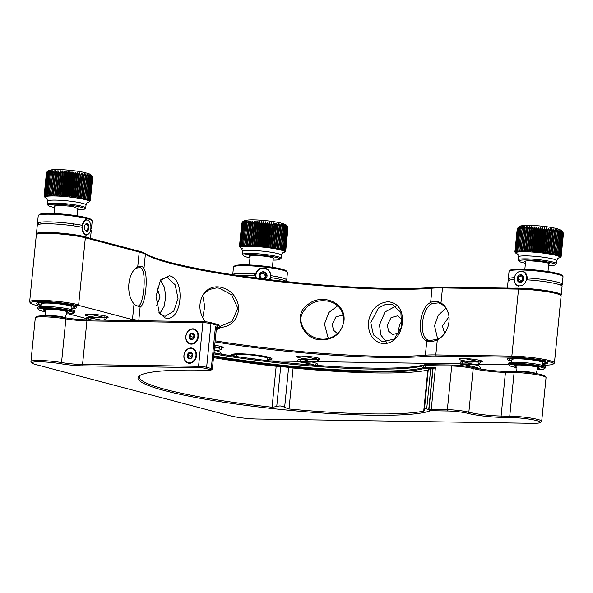 <?xml version="1.0" encoding="UTF-8"?>
<svg xmlns="http://www.w3.org/2000/svg" width="593" height="593" viewBox="0 0 593 593"><rect width="100%" height="100%" fill="white"/><g stroke="black" fill="none" stroke-linecap="round" stroke-linejoin="round"><path stroke-width="0.89" d="M514.887 371.537L514.101 372.515A20.34 2.357 5.7 0 1 545.931 377.326L544.9 376.081A19.176 2.224 -174.3 0 0 514.887 371.537L506.237 371.403A24.409 2.824 5.7 0 1 472.376 367.393A14.336 1.66 -174.3 0 0 452.496 365.043L426.471 364.636A4.648 0.541 -174.3 0 0 424.729 364.747A141.015 16.337 5.7 0 1 213.962 352.917M216.927 324.252L217.757 325.416A9.688 1.119 5.7 0 1 219.477 326.12L218.439 324.868A8.524 0.986 -174.3 0 0 216.927 324.252L210.159 322.466A4.648 0.541 -174.3 0 0 203.71 321.702L87.697 319.894A20.533 2.379 5.7 0 1 65.423 317.804A19.176 2.224 -174.3 0 0 36.729 316.61L35.469 317.626A20.34 2.357 5.7 0 1 65.905 318.893L65.423 317.804M545.931 377.326A20.34 2.357 5.7 0 1 546.042 377.615L541.691 421.267A20.34 2.357 5.7 0 0 530.846 418.072A20.34 2.357 5.7 0 0 509.75 416.16L501.1 416.027L501.648 417.353L510.299 417.487L509.75 416.16L514.101 372.515L505.451 372.374A23.246 2.691 5.7 0 1 473.207 368.557L472.376 367.393M510.299 417.487A19.176 2.224 5.7 0 1 531.172 419.451A19.176 2.224 5.7 0 1 540.26 422.542A19.176 2.224 5.7 0 1 532.366 423.306L257.11 419.014A19.176 2.224 5.7 0 1 230.507 415.863L35.498 364.465A19.176 2.224 5.7 0 1 32.089 363.072L31.051 361.826A20.34 2.357 5.7 0 1 30.947 361.537L35.298 317.885A20.34 2.357 5.7 0 1 35.469 317.626M203.71 321.702L202.925 322.674L86.919 320.865A19.369 2.246 5.7 0 1 65.905 318.893L61.546 362.545A20.34 2.357 5.7 0 0 41.288 360.522A20.34 2.357 5.7 0 0 30.947 361.537M199.122 367.653A4.648 0.541 5.7 0 1 205.571 368.416L206.631 367.282L210.989 323.63L217.757 325.416L217.564 327.329L215.459 326.773L211.293 368.512L206.631 367.282A5.811 0.675 5.7 0 0 198.566 366.326L82.56 364.517L83.116 365.844L199.122 367.653L198.566 366.326L202.925 322.674A5.811 0.675 5.7 0 1 210.989 323.63L210.159 322.466M219.477 326.12A9.688 1.119 5.7 0 1 219.529 326.254L219.336 328.166A9.688 1.119 5.7 0 1 219.262 328.292L218.417 328.974A8.91 1.03 5.7 0 1 216.319 329.308M424.729 364.747L423.506 365.748A139.859 16.196 5.7 0 1 213.865 353.902M213.673 355.815A139.859 16.196 5.7 0 0 423.313 367.66L423.506 365.748A5.811 0.675 5.7 0 1 425.692 365.607L426.471 364.636M452.496 365.043L451.71 366.014L425.692 365.607L425.5 367.519A5.811 0.675 5.7 0 0 423.313 367.66L423.973 368.527A140.63 16.285 5.7 0 1 213.584 356.689M501.648 417.353A24.409 2.824 5.7 0 1 467.795 413.343L468.848 412.209A15.5 1.794 5.7 0 0 447.352 409.667L431.244 409.415L431.8 410.734L447.908 410.986L447.352 409.667L451.71 366.014A15.5 1.794 5.7 0 1 473.207 368.557L468.848 412.209A23.246 2.691 5.7 0 0 501.1 416.027L505.451 372.374L506.237 371.403M541.691 421.267A20.34 2.357 5.7 0 1 541.52 421.527L540.26 422.542M87.697 319.894L86.919 320.865L82.56 364.517A19.369 2.246 5.7 0 1 61.546 362.545L60.842 363.754A19.176 2.224 5.7 0 0 40.784 361.812A19.176 2.224 5.7 0 0 32.089 363.072M215.459 326.773L216.86 328.085L217.564 327.329A9.688 1.119 5.7 0 1 219.336 328.166M435.41 367.675L425.5 367.519L425.87 368.401L433.424 368.52L435.41 367.675L431.244 409.415A5.811 0.675 5.7 0 0 428.961 409.585A147.605 17.093 5.7 0 1 428.732 409.674L432.816 368.698A147.605 17.093 -174.3 0 0 433.053 368.609L428.961 409.585L429.969 410.875A148.769 17.234 5.7 0 1 259.23 407.05A148.769 17.234 5.7 0 1 139.192 375.984A148.769 17.234 5.7 0 1 208.869 370.284A4.648 0.541 -174.3 0 0 211.049 370.106A4.648 0.541 -174.3 0 0 210.233 369.647L211.293 368.512A5.811 0.675 5.7 0 1 212.353 369.016A5.811 0.675 5.7 0 1 212.309 369.091L211.049 370.106M83.116 365.844A20.533 2.379 5.7 0 1 60.842 363.754M216.423 327.966A5.811 0.675 5.7 0 1 216.445 328.04L212.353 369.016M205.571 368.416L210.233 369.647M216.86 328.085A8.91 1.03 5.7 0 1 218.417 328.974M423.973 368.527A5.033 0.586 5.7 0 1 425.87 368.401M433.424 368.52A5.811 0.675 -174.3 0 0 433.053 368.609M447.908 410.986A14.336 1.66 5.7 0 1 467.795 413.343M431.8 410.734A4.648 0.541 -174.3 0 0 429.969 410.875M213.495 357.638A147.605 17.093 -174.3 0 0 276.175 366.259L272.083 407.228A147.605 17.093 5.7 0 1 139.259 376.851A147.605 17.093 5.7 0 1 139.911 375.488M424.388 410.223L428.279 369.461A9.688 1.119 5.7 0 1 430.688 368.965A9.688 1.119 -174.3 0 0 432.816 368.698M276.175 366.259A9.688 1.119 -174.3 0 0 280.711 366.63A9.688 1.119 5.7 0 1 288.621 367.445A9.688 1.119 -174.3 0 0 293.098 368.001A147.605 17.093 -174.3 0 0 427.812 370.099A9.688 1.119 -174.3 0 0 428.228 369.973M272.083 407.228L276.723 406.583C279.511 405.538 282.149 405.812 284.633 407.398L288.621 367.445M428.732 409.674L426.701 408.918C424.966 407.814 424.188 408.028 424.366 409.57L423.728 411.075A147.605 17.093 -174.3 0 1 289.013 408.97L284.633 407.398M66.46 313.008A12.594 1.46 -174.3 0 0 68.425 312.252A12.594 1.46 -174.3 0 0 66.186 311.332A12.594 1.46 -174.3 0 0 52.94 309.457A12.594 1.46 -174.3 0 0 43.541 309.768A12.594 1.46 -174.3 0 0 45.32 310.902M45.424 311.777A17.627 2.038 5.7 0 1 41.651 310.954A17.627 2.038 5.7 0 1 38.523 309.672A17.627 2.038 5.7 0 1 56.172 309.146A17.627 2.038 5.7 0 1 73.362 313.156A17.627 2.038 5.7 0 1 66.179 313.853M73.362 313.156L74.207 312.474A18.405 2.135 -174.3 0 0 74.355 312.237A18.405 2.135 -174.3 0 0 70.982 310.643A18.405 2.135 -174.3 0 0 50.59 307.826A18.405 2.135 -174.3 0 0 37.73 308.582A18.405 2.135 -174.3 0 0 37.833 308.842L38.523 309.672M74.355 312.237L74.466 311.088A18.405 2.135 -174.3 0 0 71.101 309.494A18.405 2.135 -174.3 0 0 50.702 306.677A18.405 2.135 -174.3 0 0 37.848 307.433L37.73 308.582M41.006 305.039A18.405 2.135 5.7 0 1 38.226 303.609A18.405 2.135 5.7 0 1 51.087 302.853A18.405 2.135 5.7 0 1 71.479 305.669A18.405 2.135 5.7 0 1 74.851 307.263A18.405 2.135 5.7 0 1 71.842 308.115M77.772 305.766A26.151 3.032 5.7 0 0 47.351 301.681A26.151 3.032 5.7 0 0 30.658 303.208A26.151 3.032 5.7 0 0 35.306 305.099L40.85 306.566L41.117 303.89A15.5 1.794 5.7 0 1 51.947 303.26A15.5 1.794 5.7 0 1 69.122 305.632A15.5 1.794 5.7 0 1 71.961 306.974L71.694 309.657M92.071 220.633L91.211 219.595A26.151 3.032 -174.3 0 0 86.563 217.698A26.151 3.032 -174.3 0 0 59.041 213.791A26.151 3.032 -174.3 0 0 39.523 214.436L38.471 215.281A27.122 3.143 5.7 0 1 58.714 214.614A27.122 3.143 5.7 0 1 87.253 218.669A27.122 3.143 5.7 0 1 87.623 218.765A27.122 3.143 5.7 0 1 92.071 220.633A27.122 3.143 5.7 0 1 92.219 221.019L91.455 228.676A27.122 3.143 5.7 0 1 90.751 229.283M36.692 234.317A27.122 3.143 5.7 0 1 36.432 233.82L38.248 215.63A27.122 3.143 5.7 0 1 38.471 215.281M90.899 227.942A27.122 3.143 5.7 0 1 91.455 228.676M90.484 238.379L91.263 230.588A27.122 3.143 -174.3 0 0 90.647 229.817M36.432 233.82A27.122 3.143 5.7 0 1 55.379 232.708A27.122 3.143 5.7 0 1 85.436 236.852A27.122 3.143 5.7 0 1 88.787 237.934M82.071 227.275A27.122 3.143 -174.3 0 0 38.345 224.465L38.538 222.553A27.122 3.143 5.7 0 1 81.767 225.258M43.274 223.843L38.538 222.553M261.016 359.84A18.405 2.135 -174.3 0 0 250.461 358.483M266.983 360.566L267.198 358.424A15.5 1.794 5.7 0 0 264.359 357.082A15.5 1.794 5.7 0 0 247.185 354.71A15.5 1.794 5.7 0 0 236.355 355.348L236.244 356.489A18.405 2.135 5.7 0 1 233.464 355.059A18.405 2.135 5.7 0 1 246.325 354.303A18.405 2.135 5.7 0 1 266.717 357.119A18.405 2.135 5.7 0 1 270.089 358.713A18.405 2.135 5.7 0 1 267.08 359.573M287.308 272.091L286.441 271.045A26.151 3.032 -174.3 0 0 281.801 269.148A26.151 3.032 -174.3 0 0 254.278 265.249A26.151 3.032 -174.3 0 0 234.754 265.886L233.709 266.739A27.122 3.143 5.7 0 1 264.085 267.006A27.122 3.143 5.7 0 1 282.49 270.119A27.122 3.143 5.7 0 1 287.308 272.091A27.122 3.143 5.7 0 1 287.457 272.469L286.693 280.126A27.122 3.143 5.7 0 1 285.3 280.956M232.73 274.67L233.486 267.087A27.122 3.143 5.7 0 1 233.709 266.739M270.853 275.656A27.122 3.143 5.7 0 1 281.727 277.776A27.122 3.143 5.7 0 1 286.693 280.126M286.278 281.579A27.122 3.143 -174.3 0 0 281.534 279.696A27.122 3.143 -174.3 0 0 270.838 277.598M255.501 275.834A27.122 3.143 -174.3 0 0 237.348 275.367M232.738 274.67A27.122 3.143 5.7 0 1 255.375 273.892M537.265 368.764A12.594 1.46 -174.3 0 0 539.23 368.001A12.594 1.46 -174.3 0 0 536.991 367.089A12.594 1.46 -174.3 0 0 523.745 365.206A12.594 1.46 -174.3 0 0 514.346 365.518A12.594 1.46 -174.3 0 0 516.125 366.652M516.229 367.527A17.627 2.038 5.7 0 1 512.456 366.704A17.627 2.038 5.7 0 1 509.328 365.429A17.627 2.038 5.7 0 1 526.969 364.895A17.627 2.038 5.7 0 1 544.166 368.905A17.627 2.038 5.7 0 1 536.984 369.602M544.166 368.905L545.011 368.223A18.405 2.135 -174.3 0 0 545.16 367.994A18.405 2.135 -174.3 0 0 541.787 366.392A18.405 2.135 -174.3 0 0 521.395 363.583A18.405 2.135 -174.3 0 0 508.535 364.332A18.405 2.135 -174.3 0 0 508.638 364.591L509.328 365.429M545.16 367.994L545.271 366.845A18.405 2.135 -174.3 0 0 541.906 365.244A18.405 2.135 -174.3 0 0 521.506 362.434A18.405 2.135 -174.3 0 0 508.653 363.183L508.535 364.332M511.811 360.789A18.405 2.135 5.7 0 1 509.031 359.358A18.405 2.135 5.7 0 1 521.892 358.602A18.405 2.135 5.7 0 1 542.284 361.419A18.405 2.135 5.7 0 1 545.656 363.012A18.405 2.135 5.7 0 1 542.647 363.865M511.655 362.33L511.922 359.647A15.5 1.794 5.7 0 1 522.752 359.01A15.5 1.794 5.7 0 1 539.926 361.382A15.5 1.794 5.7 0 1 542.765 362.723L542.499 365.407M562.876 276.382L562.016 275.345A26.151 3.032 -174.3 0 0 557.368 273.447A26.151 3.032 -174.3 0 0 529.845 269.541A26.151 3.032 -174.3 0 0 510.328 270.186L509.276 271.038A27.122 3.143 5.7 0 1 521.277 269.978A27.122 3.143 5.7 0 1 558.057 274.418A27.122 3.143 5.7 0 1 562.876 276.382A27.122 3.143 5.7 0 1 563.024 276.768L562.26 284.425A27.122 3.143 5.7 0 1 562.068 284.744L561.942 285.989M509.491 280.126A27.122 3.143 5.7 0 1 508.29 279.036L509.053 271.379A27.122 3.143 5.7 0 1 509.276 271.038M527.133 277.924A27.122 3.143 5.7 0 1 557.294 282.075A27.122 3.143 5.7 0 1 562.26 284.425M513.345 288.205A27.122 3.143 5.7 0 1 556.241 292.608A27.122 3.143 5.7 0 1 561.208 294.958L562.068 286.337A27.122 3.143 -174.3 0 0 557.101 283.988A27.122 3.143 -174.3 0 0 527.377 279.859M561.208 294.958A27.122 3.143 5.7 0 1 560.852 295.396M514.131 279.592A27.122 3.143 -174.3 0 0 508.097 280.956L507.386 288.116M508.29 279.036A27.122 3.143 5.7 0 1 514.294 277.68M562.068 284.744L559.451 284.692M519.179 371.692A9.592 1.112 5.7 0 1 519.742 371.685A9.592 1.112 5.7 0 1 533.381 373.13M47.951 315.958A9.592 1.112 5.7 0 1 62.406 317.337M287.123 226.192L287.753 228.653L285.559 250.669L284.625 251.276L285.337 250.468L287.538 228.453L287.123 226.192M287.509 226.778L287.894 228.898L285.7 250.921L284.818 251.521L285.611 250.735L287.805 228.713L287.442 226.645L286.434 225.362C286.693 224.977 284.647 224.154 280.281 222.894C273.054 221.093 256.376 219.38 248.437 220.003C244.346 220.426 242.203 221.434 242.018 223.02L239.483 246.265L240.143 247.199L239.439 246.443L241.766 223.754M285.678 251.002L284.848 251.751L285.707 250.98L287.887 228.105M241.722 224.198L242.789 221.901L241.9 224.035L239.698 246.058L240.291 246.984L239.52 246.214L241.722 224.198A23.246 2.691 -174.3 0 0 241.685 224.25M241.974 223.991L243.1 221.708L242.285 223.843L240.083 245.858L240.602 246.792L239.78 246.006L241.974 223.991A23.246 2.691 -174.3 0 0 241.9 224.035M242.404 223.798L243.582 221.537L242.841 223.672L240.647 245.687L241.077 246.614L240.209 245.813L242.404 223.798A23.246 2.691 -174.3 0 0 242.285 223.843M243.004 223.635L244.22 221.382L243.567 223.524L241.366 245.539L241.714 246.466L240.81 245.65L243.004 223.635A23.246 2.691 -174.3 0 0 242.841 223.672M243.775 223.487L245.02 221.256L242.515 246.332L241.573 245.509L243.775 223.487A23.246 2.691 -174.3 0 0 243.567 223.524M244.694 223.368L245.969 221.145L243.471 246.228L242.5 245.391L244.694 223.368A23.246 2.691 -174.3 0 0 244.457 223.398M245.776 223.279L247.066 221.07L244.561 246.147L243.575 245.294L245.776 223.279A23.246 2.691 -174.3 0 0 245.495 223.302M246.999 223.213L248.297 221.011L245.799 246.095L244.798 245.228L246.999 223.213A23.246 2.691 -174.3 0 0 246.681 223.227M248.356 223.168L249.66 220.981L247.155 246.065L246.162 245.183L248.356 223.168A23.246 2.691 -174.3 0 0 248.007 223.176M249.838 223.153L251.136 220.974L251.032 223.161L248.63 246.058L247.644 245.176L249.838 223.153A23.246 2.691 -174.3 0 0 249.46 223.153M251.439 223.168L252.714 220.996L252.707 223.198L250.209 246.08L249.238 245.183L251.439 223.168A23.246 2.691 -174.3 0 0 251.032 223.161M253.137 223.205L254.39 221.048L254.471 223.257L251.884 246.125L250.935 245.228L253.137 223.205A23.246 2.691 -174.3 0 0 252.707 223.198M254.923 223.272L256.146 221.122L256.317 223.339L254.115 245.361L253.641 246.199L252.722 245.294L254.923 223.272A23.246 2.691 -174.3 0 0 254.471 223.257M256.784 223.368L257.97 221.219L258.222 223.45L256.028 245.472L255.464 246.303L254.582 245.383L256.784 223.368A23.246 2.691 -174.3 0 0 256.317 223.339M256.51 245.502L258.704 223.487L259.845 221.345L260.179 223.591L257.985 245.606L257.347 246.421L256.51 245.502A23.246 2.691 -174.3 0 0 256.028 245.472M260.675 223.628L261.765 221.486L262.173 223.746L259.979 245.761L259.26 246.569L258.474 245.643L260.675 223.628A23.246 2.691 -174.3 0 0 260.179 223.591M260.475 245.806L262.669 223.791L263.707 221.656L264.189 223.932L261.987 245.947L261.202 246.74L260.475 245.806A23.246 2.691 -174.3 0 0 259.979 245.761M264.686 223.976L265.657 221.841L266.205 224.132L264.011 246.147L263.151 246.925L262.491 245.999L264.686 223.976A23.246 2.691 -174.3 0 0 264.189 223.932M266.702 224.184L267.599 222.056L268.214 224.354L266.012 246.369L265.093 247.133L264.508 246.206L266.702 224.184A23.246 2.691 -174.3 0 0 266.205 224.132M268.703 224.413L269.526 222.279L270.193 224.599L267.992 246.614L267.02 247.363L266.509 246.429L268.703 224.413A23.246 2.691 -174.3 0 0 268.214 224.354M270.675 224.658L271.416 222.523L272.135 224.851L269.934 246.866L268.911 247.6L268.481 246.673L270.675 224.658A23.246 2.691 -174.3 0 0 270.193 224.599M272.602 224.917L273.262 222.775L274.018 225.125L271.816 247.14L270.756 247.859L270.408 246.933L272.602 224.917A23.246 2.691 -174.3 0 0 272.135 224.851M274.47 225.192L275.041 223.05L275.827 225.407L273.632 247.422L272.535 248.126L274.47 225.192A23.246 2.691 -174.3 0 0 274.018 225.125M276.264 225.473L276.738 223.324L277.554 225.696L275.36 247.711L274.24 248.408L276.264 225.473A23.246 2.691 -174.3 0 0 275.827 225.407M277.969 225.77L278.354 223.613L279.184 225.992L276.99 248.015L275.849 248.689L277.969 225.77A23.246 2.691 -174.3 0 0 277.554 225.696M279.577 226.074L279.866 223.902L280.711 226.304L278.51 248.319L277.368 248.986L279.577 226.074A23.246 2.691 -174.3 0 0 279.184 225.992M281.067 226.378L281.267 224.198L282.112 226.608L279.911 248.623L278.762 249.282L281.067 226.378A23.246 2.691 -174.3 0 0 280.711 226.304M282.438 226.682L282.542 224.502L283.38 226.919L281.178 248.934L280.037 249.579L282.438 226.682A23.246 2.691 -174.3 0 0 282.112 226.608M283.669 226.993L283.684 224.799L284.507 227.223L282.305 249.238L281.178 249.875L283.669 226.993A23.246 2.691 -174.3 0 0 283.38 226.919M284.759 227.297L284.684 225.095L285.485 227.527L283.284 249.542L282.179 250.172L284.759 227.297A23.246 2.691 -174.3 0 0 284.507 227.223M285.7 227.601L285.537 225.384L286.3 227.823L284.106 249.838L283.031 250.461L283.506 249.616L285.7 227.601A23.246 2.691 -174.3 0 0 285.485 227.527M286.478 227.897L286.226 225.659L286.953 228.112L284.759 250.127L283.721 250.743L284.284 249.912L286.478 227.897A23.246 2.691 -174.3 0 0 286.3 227.823M287.094 228.179L286.76 225.933L287.442 228.387L285.248 250.402L284.255 251.017L284.892 250.194L287.094 228.179A23.246 2.691 -174.3 0 0 286.953 228.112M249.66 220.981L247.155 246.065M247.644 245.176A23.246 2.691 -174.3 0 0 247.266 245.176M251.136 220.974L248.63 246.058M249.238 245.183A23.246 2.691 -174.3 0 0 248.83 245.183M252.714 220.996L250.209 246.08M250.935 245.228A23.246 2.691 -174.3 0 0 250.505 245.213M254.39 221.048L251.884 246.125M252.722 245.294A23.246 2.691 -174.3 0 0 252.27 245.272M256.146 221.122L253.641 246.199M254.582 245.383A23.246 2.691 -174.3 0 0 254.115 245.361M257.97 221.219L255.464 246.303M259.845 221.345L257.347 246.421M258.474 245.643A23.246 2.691 -174.3 0 0 257.985 245.606M261.765 221.486L259.26 246.569M263.707 221.656L261.202 246.74M262.491 245.999A23.246 2.691 -174.3 0 0 261.987 245.947M265.657 221.841L263.151 246.925M264.508 246.206A23.246 2.691 -174.3 0 0 264.011 246.147M267.599 222.056L265.093 247.133M266.509 246.429A23.246 2.691 -174.3 0 0 266.012 246.369M269.526 222.279L267.02 247.363M268.481 246.673A23.246 2.691 -174.3 0 0 267.992 246.614M271.416 222.523L268.911 247.6M270.408 246.933A23.246 2.691 -174.3 0 0 269.934 246.866M273.262 222.775L270.756 247.859M272.276 247.207A23.246 2.691 -174.3 0 0 271.816 247.14M275.041 223.05L272.535 248.126M274.07 247.496A23.246 2.691 -174.3 0 0 273.632 247.422M276.738 223.324L274.24 248.408M275.775 247.785A23.246 2.691 -174.3 0 0 275.36 247.711M278.354 223.613L275.849 248.689M277.376 248.089A23.246 2.691 -174.3 0 0 276.99 248.015M279.866 223.902L277.368 248.986M284.707 251.966L285.626 251.202A23.246 2.691 -174.3 0 0 285.663 251.15M241.662 248.511A22.275 2.58 5.7 0 1 240.543 247.881A22.275 2.58 5.7 0 1 240.432 247.77A22.275 2.58 5.7 0 1 262.736 247.096A22.275 2.58 5.7 0 1 284.462 252.166A22.275 2.58 5.7 0 1 283.113 252.648M281.379 255.309A19.369 2.246 -174.3 0 0 262.373 251.143A19.369 2.246 -174.3 0 0 242.834 251.447L241.573 248.445L242.589 248.852A22.275 2.58 5.7 0 1 242.537 248.838M249.987 257.814A18.405 2.135 5.7 0 1 246.77 257.095A18.405 2.135 5.7 0 1 243.501 255.753L242.641 254.716A19.369 2.246 5.7 0 1 242.537 254.441A19.369 2.246 5.7 0 1 262.032 254.138A19.369 2.246 5.7 0 1 281.082 258.289A19.369 2.246 5.7 0 1 280.926 258.541L279.874 259.386A18.405 2.135 5.7 0 1 273.114 260.127M243.501 255.753A18.405 2.135 5.7 0 1 261.928 255.205A18.405 2.135 5.7 0 1 279.874 259.386M250.098 256.665L249.505 256.332C246.51 254.204 272.306 256.302 273.922 258.318L273.232 258.978M517.496 228.431L514.917 251.758L515.591 252.692L514.917 251.758A23.246 2.691 -174.3 0 1 514.946 251.706L517.14 229.691L518.2 227.393L520.639 225.963L523.938 225.444C528.185 225.17 533.759 225.37 540.675 226.037C547.799 226.756 553.447 227.69 557.635 228.831L561.319 230.366L562.75 231.841L563.335 234.294L561.134 256.317L560.244 256.917L561.022 256.124L563.217 234.109L562.75 231.841L563.231 232.982M518.2 227.393L517.289 229.528L515.095 251.543L515.695 252.47L514.946 251.706M517.363 229.476L518.475 227.193L517.645 229.328L515.443 251.343L515.977 252.277L515.169 251.491L517.363 229.476A23.246 2.691 -174.3 0 0 517.289 229.528M517.756 229.283L518.919 227.015L518.163 229.15L515.969 251.173L516.421 252.099L515.562 251.299L517.756 229.283A23.246 2.691 -174.3 0 0 517.645 229.328M518.326 229.113L519.527 226.86L518.86 229.002L516.659 251.017L517.029 251.936L516.125 251.128L518.326 229.113A23.246 2.691 -174.3 0 0 518.163 229.15M519.053 228.965L520.298 226.726L517.511 250.883L517.793 251.803L516.859 250.98L519.053 228.965A23.246 2.691 -174.3 0 0 518.86 229.002M519.95 228.839L521.217 226.615L518.712 251.691L517.748 250.854L519.95 228.839A23.246 2.691 -174.3 0 0 519.713 228.868M520.995 228.742L522.285 226.526L519.779 251.61L518.801 250.757L520.995 228.742A23.246 2.691 -174.3 0 0 520.721 228.765M522.188 228.668L523.486 226.467L520.988 251.551L519.994 250.683L522.188 228.668A23.246 2.691 -174.3 0 0 521.877 228.683M523.523 228.624L524.82 226.43L522.322 251.514L521.321 250.639L523.523 228.624A23.246 2.691 -174.3 0 0 523.182 228.631M524.975 228.601L526.273 226.422L523.775 251.506L522.781 250.617L524.975 228.601A23.246 2.691 -174.3 0 0 524.605 228.609M526.554 228.609L527.837 226.437L527.807 228.631L525.331 251.521L524.353 250.624L526.554 228.609A23.246 2.691 -174.3 0 0 526.154 228.609M528.23 228.646L529.497 226.482L529.556 228.69L526.992 251.565L526.035 250.661L528.23 228.646A23.246 2.691 -174.3 0 0 527.807 228.631M530.001 228.705L531.232 226.548L531.38 228.772L528.734 251.632L527.807 250.72L530.001 228.705A23.246 2.691 -174.3 0 0 529.556 228.69M531.847 228.794L533.048 226.645L533.277 228.876L531.083 250.891L530.542 251.721L529.653 250.809L531.847 228.794A23.246 2.691 -174.3 0 0 531.38 228.772M533.759 228.905L534.908 226.763L535.227 229.002L533.033 251.024L532.41 251.84L531.565 250.921L533.759 228.905A23.246 2.691 -174.3 0 0 533.277 228.876M535.724 229.039L536.821 226.904L537.214 229.157L535.019 251.18L534.315 251.981L533.522 251.061L535.724 229.039A23.246 2.691 -174.3 0 0 535.227 229.002M535.516 251.217L537.718 229.202L538.755 227.067L539.23 229.335L537.028 251.358L536.257 252.144L535.516 251.217A23.246 2.691 -174.3 0 0 535.019 251.18M539.726 229.387L540.705 227.252L541.246 229.535L539.044 251.551L538.207 252.329L537.532 251.402L539.726 229.387A23.246 2.691 -174.3 0 0 539.23 229.335M539.548 251.602L541.743 229.587L542.654 227.453L543.255 229.758L541.061 251.773L540.149 252.536L539.548 251.602A23.246 2.691 -174.3 0 0 539.044 251.551M543.751 229.81L544.589 227.675L545.241 229.995L543.047 252.01L542.084 252.759L541.557 251.832L543.751 229.81A23.246 2.691 -174.3 0 0 543.255 229.758M545.73 230.054L546.487 227.92L547.191 230.247L544.997 252.262L543.981 252.996L543.536 252.069L545.73 230.054A23.246 2.691 -174.3 0 0 545.241 229.995M547.665 230.314L548.34 228.172L549.088 230.514L546.887 252.529L545.834 253.248L545.471 252.329L547.665 230.314A23.246 2.691 -174.3 0 0 547.191 230.247M549.548 230.581L550.134 228.438L550.919 230.796L548.718 252.811L547.628 253.515L549.548 230.581A23.246 2.691 -174.3 0 0 549.088 230.514M551.357 230.862L551.853 228.713L552.661 231.085L550.467 253.1L549.348 253.797L551.357 230.862A23.246 2.691 -174.3 0 0 550.919 230.796M553.084 231.159L553.484 229.002L554.314 231.381L552.12 253.396L550.986 254.078L553.084 231.159A23.246 2.691 -174.3 0 0 552.661 231.085M554.707 231.455L555.018 229.291L555.863 231.685L553.662 253.7L552.52 254.375L554.707 231.455A23.246 2.691 -174.3 0 0 554.314 231.381M556.227 231.759L556.442 229.587L557.287 231.989L555.092 254.012L553.944 254.671L556.227 231.759A23.246 2.691 -174.3 0 0 555.863 231.685M557.62 232.071L557.746 229.884L558.584 232.3L556.382 254.315L555.241 254.968L557.62 232.071A23.246 2.691 -174.3 0 0 557.287 231.989M558.88 232.374L558.917 230.18L559.74 232.612L557.539 254.627L556.412 255.264L558.88 232.374A23.246 2.691 -174.3 0 0 558.584 232.3M560.007 232.686L559.94 230.477L560.748 232.908L558.547 254.931L557.442 255.561L560.007 232.686A23.246 2.691 -174.3 0 0 559.74 232.612M560.971 232.99L560.822 230.766L561.601 233.212L559.399 255.227L558.324 255.85L560.971 232.99A23.246 2.691 -174.3 0 0 560.748 232.908M561.786 233.279L561.549 231.055L562.29 233.501L560.088 255.516L559.051 256.132L559.592 255.301L561.786 233.279A23.246 2.691 -174.3 0 0 561.601 233.212M562.431 233.568L562.12 231.329L562.809 233.775L560.615 255.798L559.614 256.406L560.237 255.583L562.431 233.568A23.246 2.691 -174.3 0 0 562.29 233.501M562.913 233.85L562.52 231.589L563.157 234.042L560.963 256.065L560.014 256.673L560.719 255.865L562.913 233.85A23.246 2.691 -174.3 0 0 562.809 233.775M563.335 234.531L561.134 256.554L560.311 257.154L561.156 256.376L563.335 233.449M517.111 253.952A22.275 2.58 5.7 0 1 515.888 253.218L515.028 252.188M522.781 250.617A23.246 2.691 -174.3 0 0 522.411 250.624M526.273 226.422L523.775 251.506M524.353 250.624A23.246 2.691 -174.3 0 0 523.953 250.624M527.837 226.437L525.331 251.521M526.035 250.661A23.246 2.691 -174.3 0 0 525.606 250.654M529.497 226.482L526.992 251.565M527.807 250.72A23.246 2.691 -174.3 0 0 527.355 250.706M531.232 226.548L528.734 251.632M529.653 250.809A23.246 2.691 -174.3 0 0 529.186 250.787M533.048 226.645L530.542 251.721M531.565 250.921A23.246 2.691 -174.3 0 0 531.083 250.891M534.908 226.763L532.41 251.84M533.522 251.061A23.246 2.691 -174.3 0 0 533.033 251.024M536.821 226.904L534.315 251.981M538.755 227.067L536.257 252.144M537.532 251.402A23.246 2.691 -174.3 0 0 537.028 251.358M540.705 227.252L538.207 252.329M542.654 227.453L540.149 252.536M541.557 251.832A23.246 2.691 -174.3 0 0 541.061 251.773M544.589 227.675L542.084 252.759M543.536 252.069A23.246 2.691 -174.3 0 0 543.047 252.01M546.487 227.92L543.981 252.996M545.471 252.329A23.246 2.691 -174.3 0 0 544.997 252.262M548.34 228.172L545.834 253.248M547.354 252.596A23.246 2.691 -174.3 0 0 546.887 252.529M550.134 228.438L547.628 253.515M549.162 252.877A23.246 2.691 -174.3 0 0 548.718 252.811M551.853 228.713L549.348 253.797M550.882 253.174A23.246 2.691 -174.3 0 0 550.467 253.1M553.484 229.002L550.986 254.078M552.513 253.47A23.246 2.691 -174.3 0 0 552.12 253.396M555.018 229.291L552.52 254.375M556.442 229.587L553.944 254.671M560.963 256.732L559.918 257.607A22.275 2.58 5.7 0 1 558.569 258.096M515.888 253.218A22.275 2.58 5.7 0 1 515.762 252.9A22.275 2.58 5.7 0 1 539.482 252.677A22.275 2.58 5.7 0 1 559.918 257.607M525.435 263.262A18.405 2.135 5.7 0 1 522.225 262.536A18.405 2.135 5.7 0 1 518.957 261.202L518.089 260.164A19.369 2.246 5.7 0 1 517.985 259.89A19.369 2.246 5.7 0 1 537.488 259.578A19.369 2.246 5.7 0 1 556.538 263.737L556.834 260.742A19.369 2.246 -174.3 0 0 537.784 256.591A19.369 2.246 -174.3 0 0 518.282 256.895C517.911 254.694 517.489 253.693 517.029 253.893L518.037 254.301A22.275 2.58 5.7 0 1 517.985 254.278M556.538 263.737A19.369 2.246 5.7 0 1 556.382 263.989L555.33 264.834A18.405 2.135 5.7 0 1 548.569 265.568M518.957 261.202A18.405 2.135 5.7 0 1 537.377 260.653A18.405 2.135 5.7 0 1 555.33 264.834M525.554 262.113L524.827 261.543C524.316 259.63 550.378 262.232 549.503 264.004L548.681 264.426M46.788 172.496L44.119 195.994L44.786 196.92L44.097 196.164L46.336 173.845M46.35 173.919L47.41 171.629L46.506 173.756L44.312 195.779L44.912 196.706L44.149 195.935L46.35 173.919A23.246 2.691 -174.3 0 0 46.321 173.979M46.58 173.712L47.699 171.429L46.877 173.564L44.675 195.579L45.201 196.505L44.386 195.727L46.58 173.712A23.246 2.691 -174.3 0 0 46.506 173.756M46.988 173.519L48.159 171.251L47.41 173.386L45.209 195.408L45.654 196.335L44.794 195.534L46.988 173.519A23.246 2.691 -174.3 0 0 46.877 173.564M47.566 173.349L48.782 171.095L48.115 173.238L45.913 195.253L46.276 196.179L45.372 195.364L47.566 173.349A23.246 2.691 -174.3 0 0 47.41 173.386M48.315 173.2L49.56 170.962L47.055 196.046L46.113 195.216L48.315 173.2A23.246 2.691 -174.3 0 0 48.115 173.238M49.219 173.082L50.487 170.858L47.989 195.935L47.017 195.097L49.219 173.082A23.246 2.691 -174.3 0 0 48.982 173.112M50.279 172.986L51.569 170.769L49.063 195.853L48.077 195.001L50.279 172.986A23.246 2.691 -174.3 0 0 49.997 173.008M51.48 172.911L52.784 170.71L50.279 195.794L49.286 194.927L51.48 172.911A23.246 2.691 -174.3 0 0 51.168 172.926M52.821 172.867L54.126 170.68L51.621 195.757L50.627 194.882L52.821 172.867A23.246 2.691 -174.3 0 0 52.48 172.874M54.289 172.852L55.586 170.673L53.081 195.749L52.095 194.867L54.289 172.852A23.246 2.691 -174.3 0 0 53.919 172.852M55.875 172.859L57.158 170.688L57.128 172.882L54.652 195.772L53.674 194.875L55.875 172.859A23.246 2.691 -174.3 0 0 55.468 172.852M57.558 172.897L58.818 170.732L58.885 172.941L56.313 195.816L55.364 194.912L57.558 172.897A23.246 2.691 -174.3 0 0 57.128 172.882M59.337 172.956L60.568 170.806L60.723 173.023L58.062 195.883L57.136 194.978L59.337 172.956A23.246 2.691 -174.3 0 0 58.885 172.941M61.19 173.045L62.384 170.903L62.621 173.134L60.427 195.149L59.878 195.979L58.989 195.067L61.19 173.045A23.246 2.691 -174.3 0 0 60.723 173.023M63.103 173.163L64.252 171.021L64.578 173.267L62.376 195.282L61.746 196.098L60.909 195.179L63.103 173.163A23.246 2.691 -174.3 0 0 62.621 173.134M65.067 173.304L66.164 171.162L66.564 173.423L64.37 195.438L63.659 196.246L62.865 195.319L65.067 173.304A23.246 2.691 -174.3 0 0 64.578 173.267M67.061 173.46L68.099 171.325L68.573 173.601L66.379 195.616L65.601 196.409L64.867 195.482L67.061 173.46A23.246 2.691 -174.3 0 0 66.564 173.423M69.077 173.645L70.048 171.518L70.597 173.801L68.395 195.816L67.55 196.594L66.883 195.668L69.077 173.645A23.246 2.691 -174.3 0 0 68.573 173.601M71.093 173.853L71.998 171.718L72.605 174.023L70.404 196.038L69.492 196.802L68.899 195.868L71.093 173.853A23.246 2.691 -174.3 0 0 70.597 173.801M73.102 174.075L73.925 171.94L74.585 174.26L72.39 196.276L71.427 197.024L70.901 196.098L73.102 174.075A23.246 2.691 -174.3 0 0 72.605 174.023M75.074 174.32L75.822 172.185L76.534 174.512L74.333 196.528L73.317 197.261L72.88 196.335L75.074 174.32A23.246 2.691 -174.3 0 0 74.585 174.26M77.008 174.579L77.676 172.437L78.424 174.779L76.23 196.802L75.17 197.521L74.814 196.594L77.008 174.579A23.246 2.691 -174.3 0 0 76.534 174.512M78.884 174.853L79.462 172.704L80.248 175.061L78.046 197.076L76.957 197.788L78.884 174.853A23.246 2.691 -174.3 0 0 78.424 174.779M78.491 197.15L81.174 172.986L81.99 175.35L79.788 197.373L78.669 198.062L78.491 197.15A23.246 2.691 -174.3 0 0 78.046 197.076M82.405 175.424L82.805 173.267L83.635 175.654L81.434 197.669L80.3 198.351L82.405 175.424A23.246 2.691 -174.3 0 0 81.99 175.35M81.827 197.743L84.325 173.564L85.17 175.958L82.968 197.973L81.827 198.64L81.827 197.743A23.246 2.691 -174.3 0 0 81.434 197.669M85.533 176.032L85.74 173.86L86.585 176.262L84.391 198.284L83.242 198.937L85.533 176.032A23.246 2.691 -174.3 0 0 85.17 175.958M86.919 176.343L87.038 174.157L87.875 176.573L85.674 198.588L84.532 199.233L86.919 176.343A23.246 2.691 -174.3 0 0 86.585 176.262M88.172 176.647L88.194 174.453L89.017 176.877L86.823 198.9L85.688 199.537L88.172 176.647A23.246 2.691 -174.3 0 0 87.875 176.573M89.276 176.959L89.209 174.75L90.01 177.181L87.816 199.196L86.711 199.826L89.276 176.959A23.246 2.691 -174.3 0 0 89.017 176.877M90.24 177.255L90.084 175.039L90.855 177.477L88.653 199.5L87.579 200.123L90.24 177.255A23.246 2.691 -174.3 0 0 90.01 177.181M91.04 177.552L90.796 175.32L91.53 177.767L89.335 199.789L88.29 200.404L88.839 199.567L91.04 177.552A23.246 2.691 -174.3 0 0 90.855 177.477M91.67 177.841L91.352 175.595L92.041 178.048L89.84 200.063L88.846 200.679L89.476 199.856L91.67 177.841A23.246 2.691 -174.3 0 0 91.53 177.767M92.137 178.115L91.737 175.854L92.375 178.315L90.18 200.33L89.232 200.938L89.943 200.13L92.137 178.115A23.246 2.691 -174.3 0 0 92.041 178.048M92.434 178.374L91.959 176.106L92.538 178.567L90.336 200.582L89.454 201.183L90.232 200.397L92.434 178.374A23.246 2.691 -174.3 0 0 92.375 178.315M46.565 172.956C46.891 171.095 49.041 170.013 53.014 169.702C57.291 169.183 71.175 169.917 82.59 172.089C91.5 174.231 89.847 174.008 91.997 176.18L91.959 176.106M92.026 176.217L92.478 177.433M90.336 200.582A23.246 2.691 -174.3 0 1 90.351 200.642L89.506 201.42L90.351 200.642L92.552 177.878M54.126 170.68L51.621 195.757M52.095 194.867A23.246 2.691 -174.3 0 0 51.717 194.867M55.586 170.673L53.081 195.749M53.674 194.875A23.246 2.691 -174.3 0 0 53.274 194.875M57.158 170.688L54.652 195.772M55.364 194.912A23.246 2.691 -174.3 0 0 54.934 194.904M58.818 170.732L56.313 195.816M57.136 194.978A23.246 2.691 -174.3 0 0 56.691 194.956M60.568 170.806L58.062 195.883M58.989 195.067A23.246 2.691 -174.3 0 0 58.522 195.038M62.384 170.903L59.878 195.979M60.909 195.179A23.246 2.691 -174.3 0 0 60.427 195.149M64.252 171.021L61.746 196.098M44.208 196.416A23.246 2.691 -174.3 0 0 44.216 196.424A23.246 2.691 -174.3 0 0 44.23 196.439L45.083 197.462A22.275 2.58 5.7 0 1 49.197 196.068A22.275 2.58 5.7 0 1 75.318 197.758A22.275 2.58 5.7 0 1 89.113 201.857A22.275 2.58 5.7 0 1 87.764 202.339M62.865 195.319A23.246 2.691 -174.3 0 0 62.376 195.282M66.164 171.162L63.659 196.246M64.867 195.482A23.246 2.691 -174.3 0 0 64.37 195.438M68.099 171.325L65.601 196.409M66.883 195.668A23.246 2.691 -174.3 0 0 66.379 195.616M70.048 171.518L67.55 196.594M68.899 195.868A23.246 2.691 -174.3 0 0 68.395 195.816M71.998 171.718L69.492 196.802M70.901 196.098A23.246 2.691 -174.3 0 0 70.404 196.038M73.925 171.94L71.427 197.024M72.88 196.335A23.246 2.691 -174.3 0 0 72.39 196.276M75.822 172.185L73.317 197.261M74.814 196.594A23.246 2.691 -174.3 0 0 74.333 196.528M77.676 172.437L75.17 197.521M76.69 196.869A23.246 2.691 -174.3 0 0 76.23 196.802M79.462 172.704L76.957 197.788M81.174 172.986L78.669 198.062M80.211 197.447A23.246 2.691 -174.3 0 0 79.788 197.373M82.805 173.267L80.3 198.351M84.325 173.564L81.827 198.64M90.136 201.034L89.38 201.635M46.313 198.203A22.275 2.58 5.7 0 1 45.083 197.462M54.63 207.513A18.405 2.135 5.7 0 1 51.421 206.787A18.405 2.135 5.7 0 1 48.152 205.452L47.292 204.415A19.369 2.246 5.7 0 1 47.181 204.14A19.369 2.246 5.7 0 1 66.683 203.829A19.369 2.246 5.7 0 1 85.733 207.987A19.369 2.246 5.7 0 1 85.577 208.232L84.525 209.084A18.405 2.135 5.7 0 1 77.765 209.818M48.152 205.452A18.405 2.135 5.7 0 1 66.572 204.896A18.405 2.135 5.7 0 1 84.525 209.084M54.749 206.364L56.387 205.185L72.25 206.334L77.876 208.669M196.505 355.718A7.746 6.226 104.8 0 1 188.24 363.116A7.746 6.226 104.8 0 1 183.926 355.526A7.746 6.226 104.8 0 1 192.191 348.128A7.746 6.226 104.8 0 1 196.505 355.718M184.015 355.466A7.361 5.915 104.8 0 1 193.607 349.307A7.361 5.915 104.8 0 1 192.354 361.908A7.361 5.915 104.8 0 1 184.015 355.466M192.666 355.607A3.291 2.646 -75.2 0 0 188.937 352.724A3.291 2.646 -75.2 0 0 188.374 358.357A3.291 2.646 -75.2 0 0 192.666 355.607M192.555 355.815L191.747 353.235L189.404 353.043L187.87 355.422L188.685 358.009L191.02 358.202L192.555 355.667M187.87 355.422L190.99 356.245L191.465 357.764M192.265 354.273L190.99 356.245M189.404 353.043L192.013 353.724M198.418 336.572A7.746 6.226 104.8 0 1 190.153 343.97A7.746 6.226 104.8 0 1 185.831 336.379A7.746 6.226 104.8 0 1 194.104 328.982A7.746 6.226 104.8 0 1 198.418 336.572M185.928 336.32A7.361 5.915 104.8 0 1 195.52 330.16A7.361 5.915 104.8 0 1 194.259 342.761A7.361 5.915 104.8 0 1 185.928 336.32M194.578 336.461A3.291 2.646 -75.2 0 0 190.85 333.577A3.291 2.646 -75.2 0 0 190.286 339.211A3.291 2.646 -75.2 0 0 194.578 336.461M194.467 336.668L193.659 334.089L191.317 333.896L189.782 336.283L190.59 338.862L192.933 339.055L194.467 336.527M189.782 336.283L192.903 337.106L193.377 338.618M194.17 335.127L192.903 337.106M191.317 333.896L193.926 334.585M73.576 223.902A7.746 4.373 91.1 0 0 73.206 225.792M89.402 232.945A7.746 4.373 -88.9 0 1 89.313 233.093L89.491 232.812A7.361 4.151 -88.9 0 1 84.717 233.872A7.361 4.151 -88.9 0 1 82.672 226.267A7.361 4.151 -88.9 0 1 85.518 220.411A7.361 4.151 -88.9 0 1 89.706 222.064A7.361 4.151 -88.9 0 1 89.491 232.812M86.289 235.117A7.746 4.373 -88.9 0 1 82.138 226.2A7.746 4.373 -88.9 0 1 86.6 219.625M88.913 227.964A3.877 2.187 91.1 0 0 87.838 223.961A3.877 2.187 91.1 0 0 85.325 224.525A3.877 2.187 91.1 0 0 85.214 230.18A3.877 2.187 91.1 0 0 87.416 231.048A3.877 2.187 91.1 0 0 88.913 227.964M85.281 224.628L87.171 224.332L88.224 227.075L87.386 230.114L85.496 230.41M88.224 227.075L84.591 227M87.386 230.114L85.214 230.077M254.59 273.833A7.746 7.635 52.5 0 0 254.108 275.723M255.879 277.954A7.746 7.635 -127.5 0 1 266.894 268.97A7.746 7.635 -127.5 0 1 269.771 279.696M256.369 278.013A7.361 7.257 -127.5 0 1 265.62 268.74A7.361 7.257 -127.5 0 1 269.378 279.651M264.915 279.103A3.877 3.817 52.5 0 0 267.05 276.056A3.877 3.817 52.5 0 0 261.743 272.046A3.877 3.817 52.5 0 0 260.824 278.591M266.45 275.248L264.404 272.595L261.105 273.017L259.867 276.093L261.921 278.754L265.212 278.332L266.45 275.248L265.486 275.99L263.433 273.336L260.816 273.669M264.5 278.443L265.486 275.99M518.556 286.115A7.746 6.397 105.5 0 1 514.175 278.51M522.7 271.186A7.746 6.397 105.5 0 1 527.088 278.792M514.287 278.458A7.361 6.071 105.5 0 1 524.116 272.357A7.361 6.071 105.5 0 1 522.856 284.959A7.361 6.071 105.5 0 1 514.287 278.458M523.649 278.666A3.877 3.195 -74.5 0 0 519.134 275.241A3.877 3.195 -74.5 0 0 518.475 281.875A3.877 3.195 -74.5 0 0 523.649 278.666M521.796 275.508L523.493 277.939L523.404 278.777L522.396 281.112L519.601 281.838L517.904 279.399L519.008 276.234L521.796 275.508M523.189 277.265L519.008 276.234M522.937 277.324L521.84 280.496L517.904 279.399M521.84 280.496L522.3 281.156M542.61 364.243A20.34 2.357 -174.3 0 0 547.584 363.205A20.34 2.357 -174.3 0 0 543.855 361.441A20.34 2.357 -174.3 0 0 521.314 358.328A20.34 2.357 -174.3 0 0 507.104 359.165A20.34 2.357 -174.3 0 0 511.774 361.167M267.043 359.944A20.34 2.357 -174.3 0 0 272.017 358.906A20.34 2.357 -174.3 0 0 268.288 357.149A20.34 2.357 -174.3 0 0 245.747 354.036A20.34 2.357 -174.3 0 0 231.537 354.866A20.34 2.357 -174.3 0 0 233.375 356.059M71.805 308.493A20.34 2.357 -174.3 0 0 76.779 307.456A20.34 2.357 -174.3 0 0 73.058 305.691A20.34 2.357 -174.3 0 0 50.509 302.578A20.34 2.357 -174.3 0 0 36.299 303.416A20.34 2.357 -174.3 0 0 40.969 305.41M87.223 315.861A11.623 1.349 -174.3 0 0 100.098 317.633A11.623 1.349 -174.3 0 0 108.222 317.159A11.623 1.349 -174.3 0 0 96.792 314.668A11.623 1.349 -174.3 0 0 85.088 314.853A11.623 1.349 -174.3 0 0 87.223 315.861M214.466 347.906A11.623 1.349 -174.3 0 0 216.423 348.017M221.997 347.935A11.623 1.349 -174.3 0 0 223.22 347.468A11.623 1.349 -174.3 0 0 214.725 345.311M298.961 357.623A11.623 1.349 -174.3 0 0 311.844 359.402A11.623 1.349 -174.3 0 0 319.961 358.928A11.623 1.349 -174.3 0 0 308.53 356.43A11.623 1.349 -174.3 0 0 296.834 356.615A11.623 1.349 -174.3 0 0 298.961 357.623M461.28 360.151A11.623 1.349 -174.3 0 0 474.163 361.93A11.623 1.349 -174.3 0 0 482.287 361.456A11.623 1.349 -174.3 0 0 470.857 358.965A11.623 1.349 -174.3 0 0 459.152 359.15A11.623 1.349 -174.3 0 0 461.28 360.151M215.066 341.894A158.842 18.398 -174.3 0 0 426.093 356.297A37.774 4.373 5.7 0 1 436.263 356.037L512.3 357.223A26.151 3.032 5.7 0 1 540.757 359.899A26.151 3.032 5.7 0 1 553.15 364.117A26.151 3.032 5.7 0 1 542.521 365.155M508.661 364.621L269.845 360.9M91.663 319.953L68.484 313.845M78.217 305.291L132.083 319.486M131.646 319.961A37.774 4.373 5.7 0 1 133.929 320.613M38.263 300.354A20.34 2.357 -174.3 0 0 36.529 301.118M76.964 305.558L77.008 305.158A20.34 2.357 -174.3 0 0 75.459 304.068M436.263 356.037L435.803 354.933L511.841 356.119L512.3 357.223M78.61 305.299L85.34 237.808L139.214 252.01A38.745 4.485 5.7 0 1 145.381 254.241A157.871 18.287 -174.3 0 0 272.298 280.852A157.871 18.287 -174.3 0 0 432.06 288.191L430.629 302.504C419.281 307.433 416.308 337.587 426.797 340.886C429.465 342.117 432.964 341.768 437.308 339.826L437.96 339.159L429.584 340.597L428.435 340.174C418.539 337.239 421.423 308.264 432.082 303.668L430.629 302.504C433.594 300.784 437.048 300.955 440.984 303.023A20.362 16.367 -75.2 0 1 448.79 315.298A20.362 16.367 -75.2 0 1 443.697 334.615A20.362 16.367 -75.2 0 1 437.308 339.826L435.803 354.933A38.745 4.485 -174.3 0 0 425.374 355.2L426.093 356.297M215.17 340.812A157.871 18.287 -174.3 0 0 425.374 355.2L426.797 340.886L428.435 340.174M137.576 320.672A38.745 4.485 -174.3 0 0 132.521 319.019M78.654 304.817A27.122 3.143 -174.3 0 0 48.596 300.673A27.122 3.143 -174.3 0 0 29.65 301.785A27.122 3.143 -174.3 0 0 29.798 302.163L30.658 303.208M553.15 364.117L554.203 363.264A27.122 3.143 -174.3 0 0 554.425 362.923A27.122 3.143 -174.3 0 0 539.971 358.669A27.122 3.143 -174.3 0 0 511.841 356.119L518.527 289.11L442.489 287.924A38.745 4.485 5.7 0 0 432.06 288.191L432.972 287.375A37.774 4.373 5.7 0 1 443.141 287.108L519.179 288.294A26.151 3.032 5.7 0 1 560.103 294.491L560.963 295.529A27.122 3.143 -174.3 0 0 518.527 289.11L519.179 288.294M84.651 236.844L85.34 237.808A27.122 3.143 -174.3 0 0 56.802 233.761A27.122 3.143 -174.3 0 0 36.558 234.428L37.611 233.583A26.151 3.032 5.7 0 1 57.136 232.938A26.151 3.032 5.7 0 1 84.651 236.844L138.525 251.039A37.774 4.373 5.7 0 1 144.536 253.218A158.842 18.398 -174.3 0 0 272.231 279.992A158.842 18.398 -174.3 0 0 432.972 287.375M138.755 320.687L140.126 306.937C145.53 305.499 148.517 275.337 143.958 268.555L142.194 269.341C146.33 275.693 143.417 304.654 138.554 305.847L140.126 306.937L135.241 305.106L134.033 303.912L132.476 319.494M219.395 327.61C230.796 326.862 237.304 320.368 238.912 308.138C237.022 296.463 230.796 289.458 220.24 287.116C213.221 285.974 207.594 288.361 203.347 294.291C198.544 302.823 198.766 311.34 204.014 319.842L205.615 321.799M320.783 339.782C333.577 339.974 341.309 333.748 343.962 321.102C346.394 302.608 322.414 293.09 308.568 304.031C291.682 314.268 303.016 339.959 320.783 339.782M368.297 322.281C368.26 335.112 373.516 342.302 384.071 343.844C394.352 342.665 400.49 335.668 402.477 322.859C403.055 310.169 398.34 303.119 388.333 301.726C377.504 302.764 370.833 309.613 368.297 322.281M165.091 317.907C181.873 323.185 186.306 278.799 169.294 275.789L160.51 279.97L156.041 296.307L159.339 313.067L165.076 317.907A157.871 18.287 -174.3 0 0 165.091 317.907M36.558 234.428A27.122 3.143 -174.3 0 0 36.336 234.776L29.65 301.785M554.425 362.923L561.111 295.914A27.122 3.143 -174.3 0 0 560.963 295.529M437.96 339.159A19.369 15.566 -75.2 0 0 443.868 334.4M448.834 315.565A19.369 15.566 -75.2 0 0 441.451 304.15L440.984 303.023L442.489 287.924L443.141 287.108M203.08 294.714L208.988 289.562L216.452 287.916L219.38 288.191L231.648 294.78L237.763 308.138L232.093 321.339L219.492 326.654M205.86 321.821L203.814 319.553M343.614 321.31C342.65 333.896 328.774 341.939 317.285 338.299C307.004 335.986 297.819 324.794 301.904 313.964C307.908 303.142 317.04 298.954 329.3 301.407C339.011 304.409 343.784 311.043 343.614 321.31M370.766 322.592L378.497 308.026L385.302 304.431L392.225 304.335L400.875 312.467L401.58 326.839L394.212 339.07L382.352 341.798L373.464 334.919L370.766 322.614A19.369 15.566 104.8 0 1 370.766 322.592M160.006 280.756L165.944 277.457L167.53 277.68L175.157 284.833L178.026 298.405L173.801 311.132L165.343 316.195L163.705 315.973A19.369 11.304 -89.1 0 1 163.698 315.965L158.894 312.266M138.525 251.039L139.214 252.01L137.702 267.109C140.845 265.879 142.928 266.361 143.958 268.555L145.381 254.241L144.536 253.218M142.194 269.341L140.526 267.584L136.598 268.051L137.702 267.109A20.362 11.882 90.9 0 0 135.389 268.636A20.362 11.882 90.9 0 0 128.755 285.782A20.362 11.882 90.9 0 0 134.033 303.912M138.554 305.847L137.672 306.092L134.819 304.706M432.082 303.668L438.412 302.86L441.451 304.15M445.884 308.301L438.22 315.254L434.55 325.772L437.723 339.27M202.71 317.774L204.763 306.522L202.665 295.418M337.669 305.84L328.767 312.593L324.445 324.06L328.337 338.492M395.946 306.055L384.99 311.962L379.498 324.92L380.847 335.03L386.51 342.191M159.851 313.497L164.068 306.544L165.751 296.974L164.454 287.323L160.525 280.133M136.598 268.051A19.369 11.304 90.9 0 0 134.893 269.096M448.99 316.795L442.415 325.898L444.609 333.407M343.206 315.113L335.986 316.773L332.31 324.178L333.392 330.108L337.499 333.614M402.35 320.057L397.695 315.795L391.032 317.633L387.362 325.038L388.504 331.079L392.759 334.526L399.326 332.769M156.663 305.499L160.095 297.034L157.167 288.072M402.35 320.939A9.688 7.783 -75.2 0 0 399.423 332.591M280.711 366.63L276.723 406.583M426.701 408.918L430.688 368.965M289.013 408.97L293.098 368.001M427.812 370.099L423.728 411.075M535.983 373.538A9.977 1.156 -174.3 0 0 529.46 371.989A9.977 1.156 -174.3 0 0 519.52 371.248A9.977 1.156 -174.3 0 0 516.459 371.574M65.134 317.752A9.977 1.156 -174.3 0 0 55.201 315.832A9.977 1.156 -174.3 0 0 45.572 315.869M258.704 223.487A23.246 2.691 -174.3 0 0 258.222 223.45M262.669 223.791A23.246 2.691 -174.3 0 0 262.173 223.746M537.718 229.202A23.246 2.691 -174.3 0 0 537.214 229.157M541.743 229.587A23.246 2.691 -174.3 0 0 541.246 229.535M80.685 175.135A23.246 2.691 -174.3 0 0 80.248 175.061M84.021 175.728A23.246 2.691 -174.3 0 0 83.635 175.654M85.733 207.987L86.029 204.993A19.369 2.246 -174.3 0 0 72.82 201.524A19.369 2.246 -174.3 0 0 51.168 200.204A19.369 2.246 -174.3 0 0 47.484 201.146C47.106 198.877 46.691 197.877 46.224 198.144M169.294 275.789L167.53 277.68M480.093 368.972L480.456 368.016L479.203 365.903L464.171 361.989L460.331 362.093L459.953 363.205L460.353 364.013L461.576 364.45C465.601 364.984 470.946 364.925 477.61 364.28L480.812 362.686L480.693 360.596M474.837 367.979L477.988 367.282L477.876 368.297L475.364 367.141C468.329 365.347 463.644 364.436 461.31 364.391C462.755 363.576 462.844 362.686 461.584 361.715C461.658 361.863 473.207 362.59 477.476 361.537L478.603 361.159L478.484 362.175L475.386 360.826L464.378 358.543M318.13 365.518L316.959 363.383L303.757 359.706L298.272 359.321L297.634 360.588L298.034 361.441L299.265 361.878C303.364 362.419 308.738 362.36 315.394 361.693L318.493 360.121L318.411 358.076M314.031 365.199L315.669 364.717L315.558 365.725M314.809 365.258L311.814 364.191L298.998 361.826C300.518 360.84 300.607 359.944 299.265 359.15C299.324 359.314 311.577 360.04 315.476 358.891L316.284 358.587L316.165 359.603L313.667 358.446L302.393 356.022M216.994 350.678L220.981 349.611L221.715 348.892L221.456 346.564M216.363 353.332L213.991 352.627M214.436 348.173L218.335 347.72M219.529 347.32L219.41 348.343L214.599 346.505M214.266 349.9L220.188 352.109L221.382 354.177M101.388 320.109L87.72 317.492L86.178 317.959L86.356 319.864M103.16 320.138L106.718 318.515L106.54 316.277M88.053 319.901L88.461 318.271L87.505 317.5C87.594 317.64 98.72 318.367 103.197 317.366L104.531 316.936L104.42 317.967L101.989 316.825L89.61 314.238L94.435 314.46M38.33 302.608L38.226 303.609M74.948 306.262L74.851 307.263M233.56 354.058L233.464 355.059M270.186 357.72L270.089 358.713M509.135 358.357L509.031 359.358M545.753 362.012L545.656 363.012M525.65 261.12L524.835 269.259M548.784 263.425L547.969 271.572M537.821 367.326L536.139 373.568M515.858 365.132L516.273 371.574M54.845 205.371L54.037 213.51M77.98 207.676L77.164 215.822M65.341 317.789L67.016 311.577M45.468 315.869L45.053 309.383M250.202 255.672L249.268 264.967M273.329 257.977L272.402 267.273M287.731 227.349L287.924 228.505M284.462 252.166L284.966 251.751M240.432 247.77L239.572 246.725M281.082 258.289L281.386 255.301C282.194 253.152 282.809 252.255 283.209 252.603M242.537 254.441L242.834 251.447M517.311 228.868L518.186 227.408M556.834 260.742C557.65 258.6 558.258 257.703 558.665 258.051M518.282 256.895L517.985 259.89M89.113 201.857L89.906 201.212M86.029 204.993C86.845 202.85 87.453 201.946 87.86 202.302M47.181 204.14L47.484 201.146"/></g></svg>
